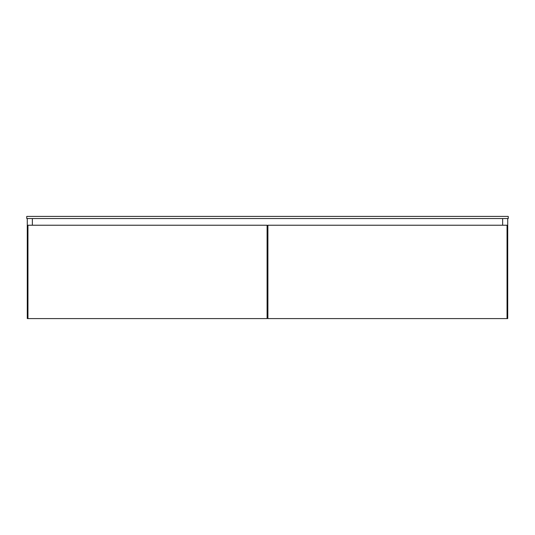 <?xml version="1.0" encoding="UTF-8"?>
<svg xmlns="http://www.w3.org/2000/svg" width="535" height="535" viewBox="0 0 535 535"><rect width="100%" height="100%" fill="white"/><g stroke="black" fill="none" stroke-linecap="round" stroke-linejoin="round"><path stroke-width="0.8" d="M508.25 218.547L508.25 216.407L508.25 218.547L26.75 218.547L26.75 216.407L26.75 218.547L508.25 218.547M26.75 216.407L508.25 216.407L26.75 216.407M267.099 313.242L267.901 313.242L267.099 313.242M267.901 318.325L267.099 318.325L267.901 318.325M27.285 218.547L27.285 318.592L27.285 218.547M32.367 218.547L32.367 225.235L32.367 218.547M27.954 318.592L27.285 318.592L27.954 318.592L27.954 225.235L27.954 318.592L267.099 318.592L267.099 225.235L267.099 318.592L27.954 318.592M502.632 218.547L502.632 225.235L502.632 218.547M507.715 218.547L507.715 318.592L507.046 318.592L507.715 318.592L507.715 218.547M27.954 225.235L267.099 225.235L27.954 225.235M267.099 234.597L267.901 234.597L267.099 234.597M267.901 225.235L267.901 318.592L267.901 225.235L507.046 225.235L507.046 318.592L267.901 318.592L507.046 318.592L507.046 225.235L267.901 225.235"/></g></svg>
